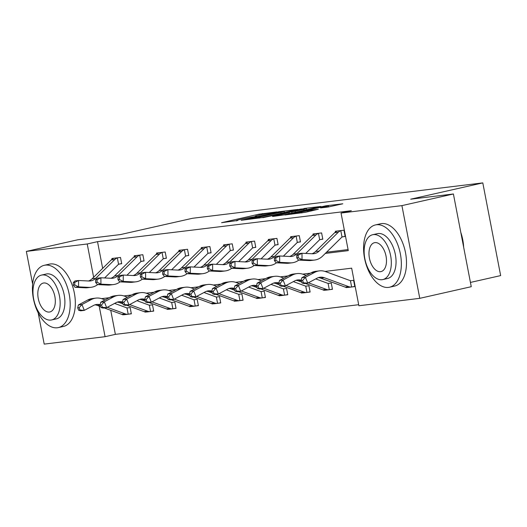 <?xml version="1.0" encoding="UTF-8"?>
<svg xmlns="http://www.w3.org/2000/svg" width="527" height="527" viewBox="0 0 527 527"><rect width="100%" height="100%" fill="white"/><g stroke="black" fill="none" stroke-linecap="round" stroke-linejoin="round"><path stroke-width="0.79" d="M276.945 211.92L259.014 214.173L221.571 222.704L237.848 220.457A8.024 0.375 -10.9 0 1 236.432 220.517A8.024 0.375 -10.9 0 1 239.818 219.548L242.848 218.857A8.024 0.375 -10.9 0 1 253.816 216.847L256.642 216.208A8.024 0.375 -10.9 0 1 255.233 216.261A8.024 0.375 -10.9 0 1 258.612 215.293L261.649 214.608A8.024 0.375 -10.9 0 1 272.617 212.598L276.945 211.92M328.117 207.025L342.807 203.784L325.778 205.82L284.909 214.983L305.364 212.315L318.315 209.239L311.213 210.108L291.326 213.843L324.889 206.294L328.453 205.892L320.574 207.908L328.117 207.025M32.628 283.994L26.35 251.405L77.838 239.759L120.518 234.561L192.599 218.264L482.798 182.889L410.717 199.186L453.404 193.982L401.917 205.622L419.769 298.335L358.894 305.752L351.661 268.171L325.014 271.418M26.35 251.405L87.225 243.981L93.635 277.261M325.311 253.428L348.281 250.628L341.041 213.046L351.338 210.714L97.521 241.656L87.225 243.981M341.041 213.046L401.917 205.622M298.025 209.417L278.625 211.782L241.182 220.312L261.642 217.644L298.025 209.417M303.914 208.488L320.943 206.446L283.506 214.976L272.538 216.492L288.348 212.849L284.251 213.139L262.756 217.691L300.489 209.114L303.98 208.811M470.433 282.432L500.65 275.595L482.798 182.889M97.521 241.656L102.666 268.375M326.556 252.202L348.077 249.581M119.385 263.994L121.711 263.711L120.499 257.446L111.908 258.493L112.053 259.251M141.73 261.267L144.055 260.984L142.843 254.719L134.253 255.766L134.398 256.53M164.075 258.546L166.4 258.263L165.188 251.998L156.598 253.046L156.743 253.803M186.42 255.819L188.745 255.536L187.533 249.278L178.943 250.325L179.088 251.083M208.764 253.098L211.09 252.815L209.884 246.55L201.288 247.598L201.433 248.355M231.109 250.378L233.435 250.088L232.229 243.83L223.632 244.877L223.777 245.635M253.454 247.65L255.779 247.367L254.574 241.102L245.977 242.15L246.122 242.907M275.799 244.93L278.124 244.647L276.919 238.382L268.322 239.429L268.467 240.187M298.144 242.203L300.469 241.919L299.264 235.655L290.667 236.702L290.812 237.46M320.488 239.482L322.814 239.199L321.608 232.934L313.012 233.981L313.157 234.739M342.833 236.755L345.159 236.471L343.953 230.207L335.356 231.254L335.501 232.012M110.742 310.317L115.373 334.362L358.696 304.705M108.338 297.827L108.404 298.163M122.712 314.612L123.964 314.724M129.036 314.105L131.355 313.822L130.149 307.557L127.277 307.906M145.057 311.892L146.315 311.997M151.381 311.385L153.7 311.101L152.494 304.837L149.622 305.186M167.402 309.165L168.66 309.277M173.726 308.657L176.051 308.374L174.839 302.109L171.973 302.458M189.746 306.444L191.005 306.556M196.07 305.937L198.396 305.653L197.184 299.389L194.318 299.738M212.091 303.717L213.349 303.829M218.415 303.209L220.741 302.926L219.528 296.661L216.663 297.011M234.436 300.996L235.694 301.108M240.76 300.489L243.085 300.206L241.873 293.941L239.008 294.29M256.781 298.269L258.039 298.381M263.105 297.762L265.43 297.478L264.225 291.214L261.352 291.569M279.132 295.548L280.384 295.66M285.45 295.041L287.775 294.758L286.569 288.493L283.697 288.842M301.477 292.821L302.729 292.933M307.794 292.314L310.12 292.03L308.914 285.766L306.042 286.121M323.822 290.1L325.073 290.212M330.139 289.593L332.465 289.31L331.259 283.045L328.387 283.394M346.167 287.373L347.418 287.485M352.484 286.872L354.809 286.583L353.604 280.324L350.732 280.674M115.373 334.362L105.077 336.694L44.202 344.111L38.168 312.781M453.404 193.982L471.257 286.695L419.769 298.335M99.188 306.088L105.077 336.694M310.344 273.203L302.669 274.139M287.999 275.931L280.324 276.866M265.654 278.651L257.98 279.587M243.309 281.378L235.635 282.307M220.965 284.099L213.29 285.035M198.62 286.82L190.945 287.755M176.275 289.547L168.6 290.482M153.93 292.268L146.256 293.203M131.585 294.995L123.911 295.93M109.241 297.715L101.566 298.651M122.765 314.869L123.47 314.711M145.109 312.149L145.814 311.984M167.454 309.421L168.159 309.263M189.799 306.701L190.504 306.536M212.144 303.974L212.849 303.815M234.489 301.253L235.194 301.095M256.833 298.526L257.538 298.368M279.178 295.805L279.883 295.647M301.523 293.078L302.228 292.92M323.868 290.357L324.573 290.199M346.213 287.637L346.924 287.472M280.766 211.604L248.039 219.219A8.024 0.375 -10.9 0 0 259.007 217.203L280.838 212.269A8.024 0.375 -10.9 0 0 284.218 211.301A8.024 0.375 -10.9 0 0 282.808 211.353L280.766 211.604M303.664 209.39L306.483 208.58L302.926 208.982L286.642 212.513L291.793 211.926L303.664 209.39L303.848 210.378M131.322 313.644L128.199 314.244A8.939 7.378 -96.9 0 1 125.274 313.894L107.291 307.307M114.609 303.414L126.592 307.801A2.556 2.108 83.1 0 0 126.974 307.9L127.824 307.84M100.604 306.602L97.284 305.39A12.773 10.54 83.1 0 0 94.913 304.856M100.143 304.718A12.773 10.54 83.1 0 0 96.678 304.454A12.773 10.54 83.1 0 0 93.582 305.436L84.294 310.377L80.71 310.811L78.622 310.238L80.051 310.067L79.122 307.722L77.693 307.9L78.622 310.238M77.693 307.9L78.391 304.962L87.686 300.021A19.156 15.81 -96.9 0 1 92.324 298.552L95.907 298.111A19.156 15.81 -96.9 0 1 102.185 298.862L105.084 299.922M78.391 304.962L81.975 304.527L91.263 299.586A19.156 15.81 -96.9 0 1 95.907 298.111M124.622 314.678L128.206 314.244L126.974 307.9L127.771 307.854L127.33 307.906M125.057 314.593L124.616 314.678A8.939 7.378 -96.9 0 1 121.691 314.329L104.254 307.939M79.122 307.722L81.975 304.527L84.294 310.377L80.051 310.067M114.234 258.21L113.773 258.362A8.939 7.378 83.1 0 0 111.223 259.956L92.153 278.724A12.773 10.54 -96.9 0 1 88.529 280.983M104.616 277.96L118.259 264.528A2.556 2.108 -96.9 0 1 118.575 264.271L117.356 257.927L118.173 257.729M121.671 263.526L118.575 264.271M117.356 257.927A8.939 7.378 83.1 0 0 114.8 259.521L95.73 278.289A12.773 10.54 -96.9 0 1 90.361 280.95A12.773 10.54 -96.9 0 1 88.879 281.003L78.543 280.502L78.576 286.866L88.911 287.367A19.156 15.81 83.1 0 0 91.131 287.287A19.156 15.81 83.1 0 0 97.686 284.6M73.293 282.584L74.959 280.937L78.543 280.502L74.729 282.406L73.293 282.584L73.306 285.127L74.742 284.955L74.729 282.406M74.742 284.955L78.576 286.866L74.992 287.301L85.334 287.808A19.156 15.81 83.1 0 0 87.554 287.722L91.131 287.287M74.992 287.301L73.306 285.127M45.269 265.127A31.93 17.977 -102.7 0 0 44.255 265.305A31.93 17.977 -102.7 0 0 33.576 299.52A31.93 17.977 -102.7 0 0 57.331 327.768A31.93 17.977 -102.7 0 0 58.339 327.596A31.93 17.977 -102.7 0 0 69.024 293.374A31.93 17.977 -102.7 0 0 45.269 265.127M58.339 327.596L63.49 326.43A31.93 17.977 -102.7 0 0 74.175 292.208A31.93 17.977 -102.7 0 0 50.414 263.961A31.93 17.977 -102.7 0 0 49.406 264.139L44.255 265.305M41.495 275.094L46.231 274.02A22.99 12.944 77.3 0 1 46.956 273.895A22.99 12.944 77.3 0 1 64.063 294.237A22.99 12.944 77.3 0 1 56.369 318.875L51.633 319.942A22.99 12.944 -102.7 0 0 59.327 295.304A22.99 12.944 -102.7 0 0 42.219 274.969A22.99 12.944 -102.7 0 0 41.495 275.094A22.99 12.944 -102.7 0 0 33.8 299.731A22.99 12.944 -102.7 0 0 50.908 320.067A22.99 12.944 -102.7 0 0 51.633 319.942M49.36 312.05A14.815 8.34 -102.7 0 0 49.828 311.971A14.815 8.34 -102.7 0 0 54.788 296.095A14.815 8.34 -102.7 0 0 43.767 282.986A14.815 8.34 -102.7 0 0 43.293 283.065A14.815 8.34 -102.7 0 0 38.339 298.947A14.815 8.34 -102.7 0 0 49.36 312.05M376.436 224.759A31.93 17.977 -102.7 0 0 375.422 224.937A31.93 17.977 -102.7 0 0 364.737 259.159A31.93 17.977 -102.7 0 0 388.498 287.399A31.93 17.977 -102.7 0 0 389.506 287.228A31.93 17.977 -102.7 0 0 400.191 253.006A31.93 17.977 -102.7 0 0 376.436 224.759M389.506 287.228L394.657 286.062A31.93 17.977 -102.7 0 0 405.335 251.84A31.93 17.977 -102.7 0 0 381.581 223.6A31.93 17.977 -102.7 0 0 380.573 223.771L375.422 224.937M372.655 234.726L377.391 233.659A22.99 12.944 77.3 0 1 378.122 233.533A22.99 12.944 77.3 0 1 395.224 253.869A22.99 12.944 77.3 0 1 387.536 278.506L382.8 279.58A22.99 12.944 -102.7 0 0 390.487 254.936A22.99 12.944 -102.7 0 0 373.386 234.601A22.99 12.944 -102.7 0 0 372.655 234.726A22.99 12.944 -102.7 0 0 364.967 259.363A22.99 12.944 -102.7 0 0 382.068 279.705A22.99 12.944 -102.7 0 0 382.8 279.58M380.527 271.682A14.815 8.34 -102.7 0 0 380.995 271.603A14.815 8.34 -102.7 0 0 385.955 255.727A14.815 8.34 -102.7 0 0 374.928 242.618A14.815 8.34 -102.7 0 0 374.46 242.703A14.815 8.34 -102.7 0 0 369.506 258.579A14.815 8.34 -102.7 0 0 380.527 271.682M463.378 245.793A31.93 17.977 -102.7 0 0 461.099 233.962M460.802 232.394A31.165 17.543 77.3 0 1 463.655 247.235M153.667 310.917L150.544 311.523A8.939 7.378 -96.9 0 1 147.619 311.167L129.635 304.58M136.954 300.686L148.937 305.08A2.556 2.108 83.1 0 0 149.325 305.179L150.169 305.12M122.949 303.881L119.629 302.663A12.773 10.54 83.1 0 0 117.257 302.136M122.488 301.997A12.773 10.54 83.1 0 0 119.023 301.727A12.773 10.54 83.1 0 0 115.927 302.709L106.638 307.649L103.055 308.084L100.967 307.518L102.396 307.34L101.467 305.001L100.038 305.173L100.967 307.518M100.038 305.173L100.736 302.234L110.031 297.294A19.156 15.81 -96.9 0 1 114.669 295.825L118.252 295.39A19.156 15.81 -96.9 0 1 124.53 296.141L127.429 297.202M100.736 302.234L104.32 301.8L113.608 296.859A19.156 15.81 -96.9 0 1 118.252 295.39M126.599 305.219L144.036 311.609A8.939 7.378 -96.9 0 0 146.961 311.958L150.551 311.516L149.325 305.179L150.116 305.126L149.675 305.186M146.961 311.958L147.402 311.872M101.467 305.001L104.32 301.8L106.638 307.649L102.396 307.34M176.011 308.196L172.889 308.796A8.939 7.378 -96.9 0 1 169.964 308.447L151.98 301.859M159.299 297.966L171.282 302.353A2.556 2.108 83.1 0 0 171.67 302.452L172.513 302.393M145.294 301.161L141.974 299.942A12.773 10.54 83.1 0 0 139.602 299.408M144.833 299.27A12.773 10.54 83.1 0 0 141.368 299.007A12.773 10.54 83.1 0 0 138.272 299.988L128.983 304.929L125.4 305.364L123.311 304.79L124.741 304.619L123.812 302.274L122.383 302.452L123.311 304.79M122.383 302.452L123.081 299.514L132.376 294.573A19.156 15.81 -96.9 0 1 137.013 293.104L140.597 292.663A19.156 15.81 -96.9 0 1 146.875 293.414L149.773 294.481M123.081 299.514L126.664 299.079L135.953 294.138A19.156 15.81 -96.9 0 1 140.597 292.663M148.943 302.491L166.38 308.881A8.939 7.378 -96.9 0 0 169.305 309.23L172.896 308.796L171.67 302.452L172.461 302.406L172.019 302.458M169.305 309.23L169.747 309.145M123.812 302.274L126.664 299.079L128.983 304.929L124.741 304.619M136.579 255.483L136.118 255.641A8.939 7.378 83.1 0 0 133.568 257.229L114.497 276.003A12.773 10.54 -96.9 0 1 110.874 278.263M126.961 275.232L140.604 261.8A2.556 2.108 -96.9 0 1 140.92 261.55L139.701 255.206L140.518 255.002M144.016 260.806L140.92 261.55M139.701 255.206A8.939 7.378 83.1 0 0 137.145 256.794L118.074 275.562A12.773 10.54 -96.9 0 1 112.706 278.223A12.773 10.54 -96.9 0 1 111.223 278.282L100.888 277.775L100.92 284.145L111.256 284.646A19.156 15.81 83.1 0 0 113.476 284.567A19.156 15.81 83.1 0 0 120.031 281.873M95.637 279.857L97.304 278.216L100.888 277.775L97.073 279.685L95.637 279.857L95.65 282.406L97.087 282.228L97.073 279.685M97.087 282.228L100.92 284.145L97.337 284.58L107.679 285.081A19.156 15.81 83.1 0 0 109.899 285.002L113.476 284.567M97.337 284.58L95.65 282.406M158.923 252.762L158.462 252.92A8.939 7.378 83.1 0 0 155.913 254.508L136.842 273.276A12.773 10.54 -96.9 0 1 133.219 275.535M149.306 272.512L162.948 259.08A2.556 2.108 -96.9 0 1 163.265 258.823L162.046 252.479L162.869 252.281M166.361 258.078L163.265 258.823M162.046 252.479A8.939 7.378 83.1 0 0 159.49 254.073L140.419 272.841A12.773 10.54 -96.9 0 1 135.05 275.502A12.773 10.54 -96.9 0 1 133.568 275.555L123.232 275.054L123.265 281.418L133.601 281.919A19.156 15.81 83.1 0 0 135.821 281.84A19.156 15.81 83.1 0 0 142.376 279.152M117.982 277.136L119.649 275.489L123.232 275.054L119.418 276.958L117.982 277.136L117.995 279.679L119.431 279.508L119.418 276.958M119.431 279.508L123.265 281.418L119.682 281.853L130.024 282.36A19.156 15.81 83.1 0 0 132.244 282.281L135.821 281.84M119.682 281.853L117.995 279.679M198.356 305.469L195.234 306.075A8.939 7.378 -96.9 0 1 192.309 305.719L174.325 299.132M181.644 295.245L193.626 299.632A2.556 2.108 83.1 0 0 194.015 299.731L194.858 299.672M167.639 298.434L164.319 297.215A12.773 10.54 83.1 0 0 161.947 296.688M167.178 296.549A12.773 10.54 83.1 0 0 163.713 296.279A12.773 10.54 83.1 0 0 160.616 297.261L151.328 302.202L147.744 302.636L145.656 302.07L147.086 301.892L146.157 299.553L144.727 299.731L145.656 302.07M144.727 299.731L145.426 296.793L154.721 291.853A19.156 15.81 -96.9 0 1 159.358 290.377L162.942 289.942A19.156 15.81 -96.9 0 1 169.22 290.693L172.118 291.754M145.426 296.793L149.009 296.352L158.298 291.411A19.156 15.81 -96.9 0 1 162.942 289.942M171.288 299.771L188.725 306.161A8.939 7.378 -96.9 0 0 191.65 306.51L195.24 306.075L194.015 299.731L194.806 299.679L194.364 299.738M191.65 306.51L192.091 306.424M146.157 299.553L149.009 296.352L151.328 302.202L147.086 301.892M220.701 302.748L217.579 303.348A8.939 7.378 -96.9 0 1 214.654 302.999L196.67 296.411M203.989 292.518L215.971 296.912A2.556 2.108 83.1 0 0 216.36 297.004L217.21 296.945M189.983 295.713L186.663 294.494A12.773 10.54 83.1 0 0 184.292 293.961M189.522 293.829A12.773 10.54 83.1 0 0 186.057 293.559A12.773 10.54 83.1 0 0 182.968 294.54L173.673 299.481L170.096 299.916L168.001 299.343L169.43 299.171L168.502 296.833L167.072 297.004L168.001 299.343M167.072 297.004L167.77 294.066L177.065 289.125A19.156 15.81 -96.9 0 1 181.703 287.656L185.287 287.215A19.156 15.81 -96.9 0 1 191.564 287.966L194.463 289.033M167.77 294.066L171.354 293.631L180.642 288.691A19.156 15.81 -96.9 0 1 185.287 287.215M193.633 297.044L211.07 303.433A8.939 7.378 -96.9 0 0 213.995 303.783L217.585 303.348L216.36 297.004L217.157 296.958L216.709 297.011M213.995 303.783L214.436 303.697M168.502 296.833L171.354 293.631L173.673 299.481L169.43 299.171M243.046 300.021L239.923 300.627A8.939 7.378 -96.9 0 1 236.998 300.271L219.015 293.684M226.333 289.797L238.316 294.185A2.556 2.108 83.1 0 0 238.705 294.283L239.554 294.224M212.328 292.986L209.008 291.774A12.773 10.54 83.1 0 0 206.637 291.24M211.867 291.102A12.773 10.54 83.1 0 0 208.402 290.832A12.773 10.54 83.1 0 0 205.313 291.813L196.018 296.754L192.441 297.195L190.346 296.622L191.775 296.444L190.846 294.106L189.417 294.283L190.346 296.622M189.417 294.283L190.115 291.345L199.41 286.405A19.156 15.81 -96.9 0 1 204.048 284.929L207.631 284.494A19.156 15.81 -96.9 0 1 213.909 285.245L216.808 286.306M190.115 291.345L193.699 290.904L202.987 285.963A19.156 15.81 -96.9 0 1 207.631 284.494M236.346 301.062L239.93 300.627L238.705 294.283L239.502 294.237L239.054 294.29M236.781 300.976L236.34 301.062A8.939 7.378 -96.9 0 1 233.415 300.713L215.978 294.323M190.846 294.106L193.699 290.904L196.018 296.754L191.775 296.444M181.268 250.042L180.807 250.193A8.939 7.378 83.1 0 0 178.258 251.781L159.187 270.555A12.773 10.54 -96.9 0 1 155.564 272.815M171.65 269.784L185.293 256.353A2.556 2.108 -96.9 0 1 185.609 256.102L184.391 249.758L185.214 249.561M188.706 255.358L185.609 256.102M184.391 249.758A8.939 7.378 83.1 0 0 181.835 251.346L162.764 270.114A12.773 10.54 -96.9 0 1 157.395 272.775A12.773 10.54 -96.9 0 1 155.913 272.834L145.577 272.327L145.61 278.697L155.946 279.198A19.156 15.81 83.1 0 0 158.166 279.119A19.156 15.81 83.1 0 0 164.72 276.425M140.327 274.409L141.994 272.769L145.577 272.327L141.763 274.238L140.327 274.409L140.34 276.958L141.776 276.78L141.763 274.238M141.776 276.78L145.61 278.697L142.026 279.132L152.369 279.633A19.156 15.81 83.1 0 0 154.589 279.554L158.166 279.119M142.026 279.132L140.34 276.958M203.613 247.315L203.152 247.473A8.939 7.378 83.1 0 0 200.603 249.06L181.532 267.828A12.773 10.54 -96.9 0 1 177.915 270.094M193.995 267.064L207.638 253.632A2.556 2.108 -96.9 0 1 207.954 253.375L206.736 247.031L207.559 246.834M211.05 252.631L207.954 253.375M206.736 247.031A8.939 7.378 83.1 0 0 204.18 248.625L185.109 267.393A12.773 10.54 -96.9 0 1 179.74 270.055A12.773 10.54 -96.9 0 1 178.258 270.107L167.922 269.607L167.955 275.97L178.291 276.477A19.156 15.81 83.1 0 0 180.517 276.392A19.156 15.81 83.1 0 0 187.065 273.704M162.672 271.688L164.338 270.041L167.922 269.607L164.108 271.51L162.672 271.688L162.685 274.231L164.121 274.06L164.108 271.51M164.121 274.06L167.955 275.97L164.371 276.411L174.714 276.912A19.156 15.81 83.1 0 0 176.934 276.833L180.517 276.392M164.371 276.411L162.685 274.231M225.958 244.594L225.497 244.745A8.939 7.378 83.1 0 0 222.947 246.333L203.877 265.107A12.773 10.54 -96.9 0 1 200.26 267.367M216.34 264.337L229.983 250.911A2.556 2.108 -96.9 0 1 230.299 250.654L229.08 244.311L229.904 244.113M233.395 249.91L230.299 250.654M229.08 244.311A8.939 7.378 83.1 0 0 226.524 245.898L207.454 264.673A12.773 10.54 -96.9 0 1 202.085 267.334A12.773 10.54 -96.9 0 1 200.603 267.387L190.267 266.879L190.3 273.25L200.635 273.75A19.156 15.81 83.1 0 0 202.862 273.671A19.156 15.81 83.1 0 0 209.41 270.977M185.017 268.961L186.683 267.321L190.267 266.879L186.453 268.79L185.017 268.961L185.03 271.51L186.466 271.339L186.453 268.79M186.466 271.339L190.3 273.25L186.716 273.684L197.058 274.185A19.156 15.81 83.1 0 0 199.278 274.106L202.862 273.671M186.716 273.684L185.03 271.51M265.391 297.3L262.268 297.9A8.939 7.378 -96.9 0 1 259.343 297.551L241.359 290.963M248.678 287.07L260.661 291.464A2.556 2.108 83.1 0 0 261.049 291.556L261.899 291.497M234.673 290.265L231.353 289.046A12.773 10.54 83.1 0 0 228.981 288.513M234.219 288.381A12.773 10.54 83.1 0 0 230.747 288.111A12.773 10.54 83.1 0 0 227.657 289.092L218.362 294.033L214.785 294.468L212.691 293.895L214.12 293.723L213.191 291.385L211.762 291.556L212.691 293.895M211.762 291.556L212.46 288.618L221.755 283.678A19.156 15.81 -96.9 0 1 226.393 282.208L229.976 281.774A19.156 15.81 -96.9 0 1 236.254 282.518L239.153 283.585M212.46 288.618L216.044 288.183L225.332 283.243A19.156 15.81 -96.9 0 1 229.976 281.774M238.323 291.596L255.76 297.986A8.939 7.378 -96.9 0 0 258.691 298.335L262.275 297.9L261.049 291.556L261.847 291.51L261.399 291.563M258.691 298.335L259.126 298.256M213.191 291.385L216.044 288.183L218.362 294.033L214.12 293.723M248.303 241.867L247.842 242.025A8.939 7.378 83.1 0 0 245.292 243.612L226.221 262.38A12.773 10.54 -96.9 0 1 222.605 264.646M238.685 261.616L252.328 248.184A2.556 2.108 -96.9 0 1 252.644 247.927L251.425 241.583L252.249 241.386M255.74 247.183L252.644 247.927M251.425 241.583A8.939 7.378 83.1 0 0 248.869 243.178L229.798 261.945A12.773 10.54 -96.9 0 1 224.43 264.607A12.773 10.54 -96.9 0 1 222.947 264.659L212.612 264.159L212.644 270.522L222.98 271.03A19.156 15.81 83.1 0 0 225.207 270.944A19.156 15.81 83.1 0 0 231.755 268.256M207.361 266.24L209.028 264.594L212.612 264.159L208.797 266.063L207.361 266.24L207.374 268.79L208.811 268.612L208.797 266.063M208.811 268.612L212.644 270.522L209.061 270.964L219.403 271.464A19.156 15.81 83.1 0 0 221.623 271.385L225.207 270.944M209.061 270.964L207.374 268.79M287.735 294.573L284.613 295.179A8.939 7.378 -96.9 0 1 281.688 294.824L263.704 288.236M271.023 284.349L283.006 288.737A2.556 2.108 83.1 0 0 283.394 288.836L284.244 288.776M257.018 287.538L253.698 286.326A12.773 10.54 83.1 0 0 251.326 285.792M256.563 285.654A12.773 10.54 83.1 0 0 253.092 285.384A12.773 10.54 83.1 0 0 250.002 286.365L240.707 291.306L237.13 291.747L235.035 291.174L236.465 290.996L235.536 288.658L234.107 288.836L235.035 291.174M234.107 288.836L234.805 285.897L244.1 280.957A19.156 15.81 -96.9 0 1 248.744 279.481L252.321 279.046A19.156 15.81 -96.9 0 1 258.599 279.797L261.497 280.858M234.805 285.897L238.388 285.456L247.677 280.516A19.156 15.81 -96.9 0 1 252.321 279.046M260.667 288.875L278.104 295.265A8.939 7.378 -96.9 0 0 281.036 295.614L284.62 295.179L283.394 288.836L284.191 288.789L283.743 288.842M281.036 295.614L281.471 295.528M235.536 288.658L238.388 285.456L240.707 291.306L236.465 290.996M270.647 239.146L270.186 239.298A8.939 7.378 83.1 0 0 267.637 240.892L248.566 259.659A12.773 10.54 -96.9 0 1 244.95 261.919M261.03 258.895L274.672 245.463A2.556 2.108 -96.9 0 1 274.989 245.207L273.77 238.863L274.593 238.665M278.085 244.462L274.989 245.207M273.77 238.863A8.939 7.378 83.1 0 0 271.214 240.45L252.143 259.225A12.773 10.54 -96.9 0 1 246.774 261.886A12.773 10.54 -96.9 0 1 245.292 261.939L234.956 261.432L234.989 267.802L245.325 268.302A19.156 15.81 83.1 0 0 247.552 268.223A19.156 15.81 83.1 0 0 254.1 265.529M229.706 263.52L231.373 261.873L234.956 261.432L231.142 263.342L229.706 263.52L229.719 266.063L231.155 265.891L231.142 263.342M231.155 265.891L234.989 267.802L231.406 268.236L241.748 268.737A19.156 15.81 83.1 0 0 243.968 268.658L247.552 268.223M231.406 268.236L229.719 266.063M310.08 291.853L306.958 292.452A8.939 7.378 -96.9 0 1 304.033 292.103L286.049 285.515M293.368 281.622L305.35 286.016A2.556 2.108 83.1 0 0 305.739 286.108L306.589 286.056M279.363 284.817L276.043 283.598A12.773 10.54 83.1 0 0 273.671 283.065M278.908 282.933A12.773 10.54 83.1 0 0 275.437 282.663A12.773 10.54 83.1 0 0 272.347 283.645L263.052 288.585L259.475 289.02L257.38 288.447L258.81 288.276L257.887 285.937L256.451 286.108L257.38 288.447M256.451 286.108L257.15 283.17L266.445 278.23A19.156 15.81 -96.9 0 1 271.089 276.761L274.666 276.326A19.156 15.81 -96.9 0 1 280.944 277.077L283.849 278.137M257.15 283.17L260.733 282.735L270.022 277.795A19.156 15.81 -96.9 0 1 274.666 276.326M283.012 286.154L300.449 292.538A8.939 7.378 -96.9 0 0 303.381 292.893L306.964 292.452L305.739 286.108L306.536 286.062L306.088 286.115M303.381 292.893L303.822 292.808M257.887 285.937L260.733 282.735L263.052 288.585L258.81 288.276M292.992 236.419L292.531 236.577A8.939 7.378 83.1 0 0 289.982 238.164L270.911 256.932A12.773 10.54 -96.9 0 1 267.294 259.198M283.374 256.168L297.017 242.736A2.556 2.108 -96.9 0 1 297.333 242.479L296.115 236.136L296.938 235.938M300.43 241.735L297.333 242.479M296.115 236.136A8.939 7.378 83.1 0 0 293.559 237.73L274.488 256.497A12.773 10.54 -96.9 0 1 269.119 259.159A12.773 10.54 -96.9 0 1 267.637 259.212L257.301 258.711L257.334 265.074L267.67 265.582A19.156 15.81 83.1 0 0 269.896 265.496A19.156 15.81 83.1 0 0 276.444 262.808M252.058 260.793L253.718 259.146L257.301 258.711L253.487 260.621L252.058 260.793L252.064 263.342L253.5 263.164L253.487 260.621M253.5 263.164L257.334 265.074L253.75 265.516L264.093 266.016A19.156 15.81 83.1 0 0 266.313 265.937L269.896 265.496M253.75 265.516L252.064 263.342M332.425 289.125L329.303 289.731A8.939 7.378 -96.9 0 1 326.378 289.382L308.394 282.795M315.713 278.902L327.695 283.289A2.556 2.108 83.1 0 0 328.084 283.388L328.934 283.328M301.707 282.09L298.387 280.878A12.773 10.54 83.1 0 0 296.016 280.344M301.253 280.206A12.773 10.54 83.1 0 0 297.781 279.936A12.773 10.54 83.1 0 0 294.692 280.917L285.397 285.858L281.82 286.299L279.725 285.726L281.154 285.548L280.232 283.21L278.796 283.388L279.725 285.726M278.796 283.388L279.494 280.45L288.789 275.509A19.156 15.81 -96.9 0 1 293.434 274.033L297.011 273.599A19.156 15.81 -96.9 0 1 303.288 274.35L306.194 275.41M279.494 280.45L283.078 280.015L292.366 275.068A19.156 15.81 -96.9 0 1 297.011 273.599M305.357 283.427L322.794 289.817A8.939 7.378 -96.9 0 0 325.726 290.166L329.309 289.731L328.084 283.388L328.881 283.342L328.433 283.394M325.726 290.166L326.167 290.081M280.232 283.21L283.078 280.015L285.397 285.858L281.154 285.548M315.337 233.698L314.876 233.85A8.939 7.378 83.1 0 0 312.327 235.444L293.256 254.212A12.773 10.54 -96.9 0 1 289.639 256.471M305.719 253.447L319.362 240.016A2.556 2.108 -96.9 0 1 319.678 239.759L318.46 233.415L319.283 233.217M322.774 239.014L319.678 239.759M318.46 233.415A8.939 7.378 83.1 0 0 315.904 235.002L296.833 253.777A12.773 10.54 -96.9 0 1 291.464 256.438A12.773 10.54 -96.9 0 1 289.988 256.491L279.646 255.99L279.679 262.354L290.015 262.854A19.156 15.81 83.1 0 0 292.241 262.775A19.156 15.81 83.1 0 0 298.789 260.081M274.402 258.072L276.062 256.425L279.646 255.99L275.832 257.894L274.402 258.072L274.409 260.615L275.845 260.443L275.832 257.894M275.845 260.443L279.679 262.354L276.095 262.789L286.438 263.289A19.156 15.81 83.1 0 0 288.658 263.21L292.241 262.775M276.095 262.789L274.409 260.615M354.77 286.405L351.647 287.004A8.939 7.378 -96.9 0 1 348.722 286.655L324.316 277.716A12.773 10.54 83.1 0 0 320.126 277.215A12.773 10.54 83.1 0 0 317.037 278.197L307.742 283.137L304.165 283.572L302.07 282.999L303.499 282.828L302.577 280.489L301.141 280.66L302.07 282.999M301.141 280.66L301.839 277.722L305.423 277.288L314.711 272.347A19.156 15.81 -96.9 0 1 319.355 270.878A19.156 15.81 -96.9 0 1 325.633 271.629L350.04 280.568A2.556 2.108 83.1 0 0 350.429 280.66L351.278 280.608M348.512 287.36L348.07 287.446A8.939 7.378 -96.9 0 1 345.139 287.09L320.732 278.151A12.773 10.54 83.1 0 0 318.361 277.624M301.839 277.722L311.134 272.782A19.156 15.81 -96.9 0 1 315.778 271.313L319.355 270.878M348.07 287.446L351.654 287.004L350.429 280.66L351.226 280.614L350.778 280.667M302.577 280.489L305.423 277.288L307.742 283.137L303.499 282.828M337.682 230.971L337.221 231.129A8.939 7.378 83.1 0 0 334.671 232.717L315.601 251.484A12.773 10.54 -96.9 0 1 311.984 253.75M296.747 255.345L296.76 257.894L298.19 257.716L298.177 255.173L296.747 255.345L298.407 253.698L301.991 253.263L302.024 259.627L312.359 260.134A19.156 15.81 83.1 0 0 314.586 260.055A19.156 15.81 83.1 0 0 322.636 256.063L341.707 237.288A2.556 2.108 -96.9 0 1 342.023 237.038L340.804 230.694L341.628 230.49M345.119 236.294L342.023 237.038M340.804 230.694A8.939 7.378 83.1 0 0 338.248 232.282L319.184 251.05A12.773 10.54 -96.9 0 1 313.809 253.711A12.773 10.54 -96.9 0 1 312.333 253.764L301.991 253.263L298.177 255.173M298.19 257.716L302.024 259.627L298.44 260.068L308.782 260.569A19.156 15.81 83.1 0 0 311.002 260.49L314.586 260.055M298.44 260.068L296.76 257.894M259.205 215.161L259.014 214.173M262.604 214.397L262.439 213.54M259.185 218.125L259.007 217.203M281.029 213.257L280.838 212.269M288.539 213.837L288.348 212.849M292.011 213.053L291.793 211.926M295.41 212.289L295.219 211.294M325.745 207.315L325.627 206.703M301.833 212.954L301.668 212.117M307.979 211.722L307.788 210.734M311.378 210.952L311.213 210.108M97.284 305.39L100.064 305.047M87.686 300.021L91.263 299.586M121.691 314.329L125.274 313.894M118.12 257.743L114.201 258.217M95.73 278.289L92.153 278.724M88.911 287.367L85.334 287.808M114.8 259.521L111.223 259.956M119.629 302.663L122.409 302.327M110.031 297.294L113.608 296.859M144.036 311.609L147.619 311.167M141.974 299.942L144.754 299.599M132.376 294.573L135.953 294.138M166.38 308.881L169.964 308.447M140.465 255.015L136.546 255.496M118.074 275.562L114.497 276.003M111.256 284.646L107.679 285.081M137.145 256.794L133.568 257.229M162.817 252.295L158.89 252.769M140.419 272.841L136.842 273.276M133.601 281.919L130.024 282.36M159.49 254.073L155.913 254.508M164.319 297.215L167.105 296.879M154.721 291.853L158.298 291.411M188.725 306.161L192.309 305.719M186.663 294.494L189.45 294.158M177.065 289.125L180.642 288.691M211.07 303.433L214.654 302.999M209.008 291.774L211.795 291.431M199.41 286.405L202.987 285.963M233.415 300.713L236.998 300.271M185.161 249.567L181.235 250.048M162.764 270.114L159.187 270.555M155.946 279.198L152.369 279.633M181.835 251.346L178.258 251.781M207.506 246.847L203.58 247.321M185.109 267.393L181.532 267.828M178.291 276.477L174.714 276.912M204.18 248.625L200.603 249.06M229.851 244.12L225.925 244.6M207.454 264.673L203.877 265.107M200.635 273.75L197.058 274.185M226.524 245.898L222.947 246.333M231.353 289.046L234.14 288.71M221.755 283.678L225.332 283.243M255.76 297.986L259.343 297.551M252.196 241.399L248.27 241.873M229.798 261.945L226.221 262.38M222.98 271.03L219.403 271.464M248.869 243.178L245.292 243.612M253.698 286.326L256.484 285.983M244.1 280.957L247.677 280.516M278.104 295.265L281.688 294.824M274.541 238.672L270.614 239.153M252.143 259.225L248.566 259.659M245.325 268.302L241.748 268.737M271.214 240.45L267.637 240.892M276.043 283.598L278.829 283.262M266.445 278.23L270.022 277.795M300.449 292.538L304.033 292.103M296.885 235.951L292.959 236.425M274.488 256.497L270.911 256.932M267.67 265.582L264.093 266.016M293.559 237.73L289.982 238.164M298.387 280.878L301.174 280.535M288.789 275.509L292.366 275.068M322.794 289.817L326.378 289.382M319.23 233.224L315.304 233.705M296.833 253.777L293.256 254.212M290.015 262.854L286.438 263.289M315.904 235.002L312.327 235.444M320.732 278.151L324.316 277.716M311.134 272.782L314.711 272.347M345.139 287.09L348.722 286.655M341.575 230.503L337.655 230.978M319.184 251.05L315.601 251.484M312.359 260.134L308.782 260.569M338.248 232.282L334.671 232.717M255.312 216.669L255.233 216.261M236.511 220.918L236.432 220.517M284.448 212.486L284.218 211.301M289.606 213.6L289.402 212.546M306.707 209.733L306.483 208.58M286.708 212.842L286.642 212.513M328.65 206.946L328.453 205.892M291.398 214.225L291.326 213.843"/></g></svg>
